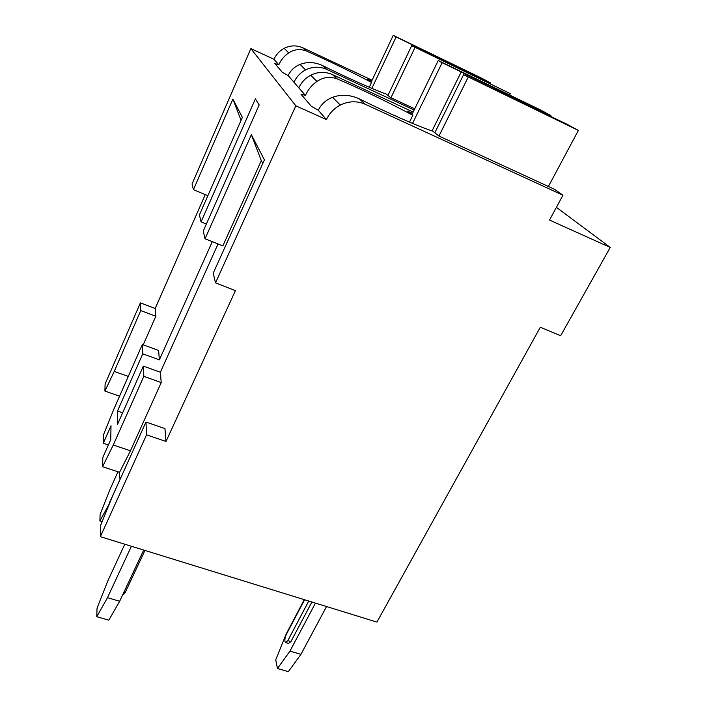 <?xml version="1.0" encoding="UTF-8"?>
<svg xmlns="http://www.w3.org/2000/svg" width="707" height="707" viewBox="0 0 707 707"><rect width="100%" height="100%" fill="white"/><g stroke="black" fill="none" stroke-linecap="round" stroke-linejoin="round"><path stroke-width="1.06" d="M235.431 290.648L215.502 282.871L295.826 105.811L326.422 119.589C329.462 113.208 334.084 108.374 340.297 105.078C348.692 100.986 357.026 100.721 365.289 104.291L562.94 195.22L549.525 220.071L610.238 247.423L560.66 335.719L540.307 327.253L376.928 622.098L100.367 536.675L146.561 434.832L165.995 441.46L235.431 290.648M207.876 195.671L193.418 189.679L192.057 183.961L250.879 48.606L273.963 59.247C276.163 54.421 279.565 50.771 284.17 48.315C290.418 45.257 296.666 45.098 302.932 47.855L372.094 80.227M215.502 282.871L213.214 273.194L264.418 159.844L251.365 134.701L205.048 238.772L203.236 231.092L259.177 104.954L255.395 98.892L201.053 221.901L199.401 214.928L242.368 117.362L232.886 99.086L193.418 189.679M206.356 224.057L201.053 221.901M262.757 163.529L261.298 160.648L222.838 245.921L205.048 238.772M241.052 120.34L232.886 99.086M128.276 376.416L114.242 371.422L140.746 310.594L155.84 316.25L143.238 344.83M295.826 105.811L250.879 48.606M212.259 241.67L159.375 359.863L142.77 353.836L117.512 411.014L122.647 412.782M218.012 243.977L160.383 372.244L143.344 366.12L117.433 424.553L117.512 411.014M159.375 359.863L158.615 350.451L142.337 344.503L142.77 353.836M155.84 316.25L155.204 308.464L205.26 194.584M165.995 441.46L164.952 428.592L145.969 422.052L146.561 434.832M121.1 477.092L119.563 478.135L119.58 472.32L102.542 466.726L113.27 445.021L143.821 376.363L161.214 382.567L130.45 450.783L119.58 472.32M161.214 382.567L160.383 372.244M140.746 310.594L140.384 302.879L155.204 308.464M143.821 376.363L143.344 366.12M119.571 396.185L104.901 391.068L114.242 371.422M104.901 391.068L105.113 384.034L140.384 302.879M145.969 422.052L112.599 495.934L100.73 525.08L100.367 536.675M102.542 466.726L102.833 457.464L110.76 439.595L111.008 425.738L103.275 443.245L103.54 434.708L113.739 409.424L142.337 344.503M108.383 444.95L103.275 443.245M120.499 478.436L119.563 478.135M326.546 606.535L300.952 654.328L288.359 671.65L277.462 668.522L289.958 651.112L315.463 603.106M304.302 599.66L286.194 634.011L275.721 659.799L277.462 668.522M285.84 642.654L288.589 643.458L290.939 641.576L311.911 602.011M300.952 654.328L289.958 651.112M143.68 550.055L119.669 601.25L108.816 620.163L96.762 616.707L97.045 608.135L107.8 580.96L124.785 544.213M96.762 616.707L107.491 597.68L119.669 601.25M131.387 546.255L107.491 597.68M122.797 594.569L123.318 594.728L125.174 592.572L123.919 592.201M144.944 550.444L125.174 592.572M308.756 601.038L287.802 640.648L285.46 642.539C284.417 640.869 284.727 638.112 286.397 634.267L304.593 599.757M610.238 247.423L556.4 207.337M326.696 69.366L322.419 65.495C314.597 62.004 307.156 61.642 300.077 64.399C294.545 66.67 290.577 70.4 288.173 75.587L293.962 82.251C296.472 76.824 300.342 72.724 305.557 69.94C312.618 66.485 319.67 66.299 326.696 69.366L414.143 110.027M369.257 87.27L371.537 82.436C350.08 71.16 328.375 60.687 306.414 51.01C300.183 48.65 294.28 49.278 288.712 52.901C284.329 55.862 281.033 59.839 278.805 64.814L273.963 59.247M326.422 119.589L318.309 110.257C321.208 104.194 325.971 99.881 332.608 97.301C341.101 94.181 349.992 94.694 359.271 98.847C388.779 113.527 419.631 127.013 432.79 131.149L438.994 136.089L554.65 189.37L562.94 195.22M412.508 113.385L407.594 111.114L412.826 115.276C387.436 101.799 362.231 89.665 337.212 78.884C330.098 76.268 323.338 77.116 316.922 81.438C311.884 84.973 308.04 89.63 305.397 95.401L298.831 87.854C301.421 82.277 305.397 78.07 310.762 75.207C318.026 71.654 325.264 71.46 332.484 74.606L413.153 112.059M278.805 64.814L274.82 63.506L282.34 72.326L288.173 75.587M293.962 82.251L298.831 87.854M305.397 95.401L300.926 94.102L311.31 106.262L318.309 110.257M371.537 82.436L367.667 79.361L371.626 81.208M414.726 108.825L390.591 97.584L386.11 94.031C373.932 89.736 347.27 77.823 322.419 65.495M371.847 88.375L396.123 36.958L412.694 44.983L412.234 45.937M371.184 82.153L393.242 35.35L396.123 36.958M387.931 95.472L411.704 45.672L510.33 93.642L425.225 52.221M390.944 97.752L414.991 47.51M411.704 45.672L425.367 52.018M415.902 47.705L416.149 46.901L448.98 62.799L448.309 63.126M416.149 46.901L412.694 44.983M465.639 71.548L465.294 70.7L490.234 82.772L482.289 78.477L393.242 35.35M465.294 70.7L448.98 62.799M490.075 83.338L490.234 82.772M509.623 95.012L510.33 93.642M412.826 115.276L409.486 122.134M412.526 123.416L442.149 62.702L461.211 71.911L432.048 130.91M411.934 114.561L438.234 60.51L442.149 62.702M434.823 132.766L463.589 74.686L578.37 130.433L566.236 123.866L478.365 81.818M438.941 136.044L468.158 77.24M463.589 74.686L483.782 84.433L478.577 81.544M465.586 75.649L465.922 74.527L503.658 92.758L502.748 93.218M465.922 74.527L461.211 71.911M522.827 102.957L522.358 101.79L550.894 115.577L540.157 109.771L438.234 60.51M522.358 101.79L503.658 92.758M550.673 116.355L550.894 115.577M548.402 186.489L578.37 130.433M102.126 521.642L99.89 520.944L100.102 514.449L109.47 490.676L117.972 471.79M99.89 520.944L109.55 503.411M120.473 478.436L109.231 503.313M261.298 160.648L251.365 134.701M130.45 450.783L113.27 445.021M287.802 640.648L290.939 641.576M306.414 51.01L302.932 47.855M365.289 104.291L359.271 98.847M337.212 78.884L332.484 74.606M288.712 52.901L284.17 48.315M340.297 105.078L332.608 97.301M305.557 69.94L300.077 64.399M316.922 81.438L310.762 75.207"/></g></svg>
